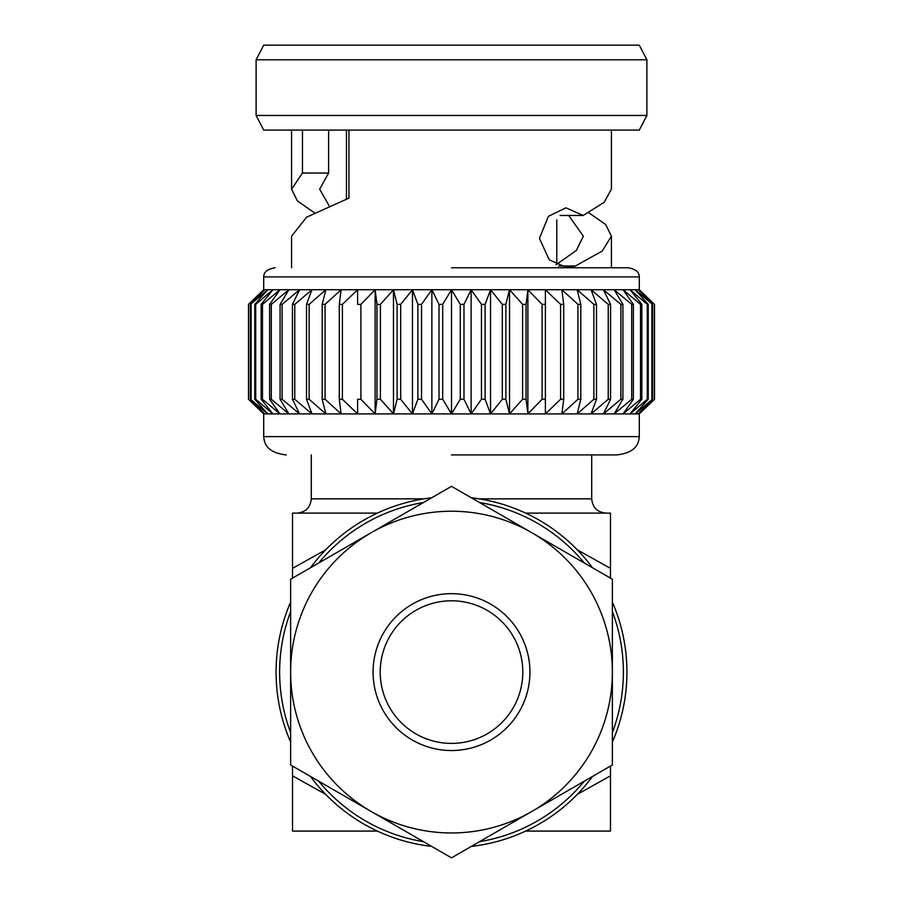 <?xml version="1.0" encoding="UTF-8"?>
<svg xmlns="http://www.w3.org/2000/svg" width="903" height="903" viewBox="0 0 903 903"><rect width="100%" height="100%" fill="white"/><g stroke="black" fill="none" stroke-linecap="round" stroke-linejoin="round"><path stroke-width="1.35" d="M451.5 857.85L290.631 764.976L290.631 579.218L451.5 486.345L612.369 579.218L612.369 764.976L451.5 857.85M371.065 811.413A160.869 160.869 0 0 0 612.369 672.103A160.869 160.869 0 0 0 371.065 532.781A160.869 160.869 0 0 0 371.065 811.413M490.713 740.02A78.426 78.426 0 0 1 373.074 672.103A78.426 78.426 0 0 1 490.713 604.175A78.426 78.426 0 0 1 490.713 740.02M487.146 733.846A71.292 71.292 0 0 0 487.146 610.349A71.292 71.292 0 0 0 380.208 672.103A71.292 71.292 0 0 0 487.146 733.846M451.5 454.92L616.67 454.92C638.85 452.437 638.748 440.45 639.29 436.623L639.29 413.913L263.71 413.913L262.829 413.077M545.389 413.913L545.389 399.273L545.389 413.913L560.605 399.273L563.709 399.273L561.88 413.913L577.931 399.273L580.81 399.273L577.152 413.913L593.869 399.273L596.477 399.273L591.047 413.913L608.238 399.273L610.563 399.273L603.418 413.913L620.892 399.273L622.912 399.273L614.13 413.913L631.694 399.273L633.375 399.273L623.047 413.913L640.52 399.273L641.852 399.273L630.091 413.913L647.282 399.273L648.241 399.273L635.181 413.913L652.474 399.273L638.252 413.913L654.506 399.273L640.171 413.077M439.016 304.367L439.016 399.273L442.718 399.273L442.718 304.367L439.016 304.367L431.871 289.728L421.543 304.367L417.886 304.367L412.457 289.728L400.695 304.367L397.128 304.367L393.471 289.728L380.411 304.367L376.957 304.367L375.117 289.728L360.907 304.367L357.611 304.367L357.611 289.728L342.395 304.367L339.291 304.367L341.12 289.728L325.069 304.367L322.19 304.367L325.848 289.728L309.131 304.367L306.523 304.367L311.953 289.728L294.762 304.367L292.437 304.367L299.582 289.728L282.108 304.367L280.088 304.367L288.87 289.728L271.306 304.367L269.625 304.367L279.953 289.728L262.48 304.367L261.148 304.367L272.909 289.728L255.718 304.367L254.759 304.367L267.819 289.728L250.526 304.367L264.748 289.728L248.494 304.367L248.596 399.374M639.29 289.728L654.506 304.367L638.252 289.728L652.474 304.367L635.181 289.728L648.241 304.367L647.282 304.367L630.091 289.728L641.852 304.367L640.52 304.367L623.047 289.728L633.375 304.367L631.694 304.367L614.13 289.728L622.912 304.367L620.892 304.367L603.418 289.728L610.563 304.367L608.238 304.367L591.047 289.728L596.477 304.367L593.869 304.367L577.152 289.728L580.81 304.367L577.931 304.367L561.88 289.728L563.709 304.367L560.605 304.367L545.389 289.728L545.389 304.367L542.093 304.367L527.883 289.728L526.043 304.367L522.589 304.367L509.529 289.728L505.872 304.367L502.305 304.367L490.543 289.728L485.114 304.367L481.457 304.367L471.129 289.728L463.984 304.367L460.282 304.367L451.5 289.728L639.29 289.728L639.29 276.916L263.71 276.916C263.665 272.108 267.435 269.06 275.02 267.762M654.506 399.273L654.506 304.367M654.314 399.273L654.314 304.367M248.494 399.273L248.494 304.367L263.71 289.728L375.117 289.728L375.117 413.913L360.907 399.273L357.611 399.273L357.611 413.913L342.395 399.273L339.291 399.273L341.12 413.913L325.069 399.273L322.19 399.273L325.848 413.913L309.131 399.273L306.523 399.273L311.953 413.913L294.762 399.273L292.437 399.273L299.582 413.913L282.108 399.273L280.088 399.273L288.87 413.913L271.306 399.273L269.625 399.273L279.953 413.913L262.48 399.273L261.148 399.273L272.909 413.913L255.718 399.273L254.759 399.273L267.819 413.913L250.526 399.273L264.748 413.913L248.494 399.273L263.71 413.913L263.71 436.623L639.29 436.623M248.686 304.367L248.686 399.273M652.474 399.273L652.474 304.367M651.898 399.273L651.898 304.367M250.526 304.367L250.526 399.273M251.102 304.367L251.102 399.273M648.241 399.273L648.241 304.367M647.282 399.273L647.282 304.367M254.759 304.367L254.759 399.273M255.718 304.367L255.718 399.273M641.852 399.273L641.852 304.367M640.52 399.273L640.52 304.367M261.148 304.367L261.148 399.273M262.48 304.367L262.48 399.273M633.375 399.273L633.375 304.367M631.694 399.273L631.694 304.367M269.625 304.367L269.625 399.273M271.306 304.367L271.306 399.273M622.912 399.273L622.912 304.367M620.892 399.273L620.892 304.367M280.088 304.367L280.088 399.273M282.108 304.367L282.108 399.273M610.563 399.273L610.563 304.367M608.238 399.273L608.238 304.367M292.437 304.367L292.437 399.273M294.762 304.367L294.762 399.273M596.477 399.273L596.477 304.367M593.869 399.273L593.869 304.367M306.523 304.367L306.523 399.273M309.131 304.367L309.131 399.273M580.81 399.273L580.81 304.367M577.931 399.273L577.931 304.367M322.19 304.367L322.19 399.273M325.069 304.367L325.069 399.273M563.709 399.273L563.709 304.367M560.605 399.273L560.605 304.367M339.291 304.367L339.291 399.273M342.395 304.367L342.395 399.273M527.883 289.728L527.883 413.913L542.093 399.273L545.389 399.273L545.389 304.367M357.611 399.273L357.611 413.913M542.093 399.273L542.093 304.367M360.907 304.367L360.907 399.273M527.883 413.913L526.043 399.273L526.043 304.367M509.529 289.728L509.529 413.913L522.589 399.273L526.043 399.273M522.589 399.273L522.589 304.367M376.957 304.367L376.957 399.273L375.117 413.913M376.957 399.273L380.411 399.273L393.471 413.913L393.471 289.728L412.457 289.728L412.457 413.913L400.695 399.273L397.128 399.273L393.471 413.913M380.411 304.367L380.411 399.273M509.529 413.913L505.872 399.273L505.872 304.367M490.543 289.728L490.543 413.913L502.305 399.273L505.872 399.273M502.305 399.273L502.305 304.367M397.128 304.367L397.128 399.273M400.695 304.367L400.695 399.273M490.543 413.913L485.114 399.273L485.114 304.367M471.129 289.728L471.129 413.913L481.457 399.273L485.114 399.273M481.457 399.273L481.457 304.367M417.886 304.367L417.886 399.273L412.457 413.913M417.886 399.273L421.543 399.273L431.871 413.913L431.871 289.728L451.5 289.728L451.5 413.913L460.282 399.273L463.984 399.273L463.984 304.367M421.543 304.367L421.543 399.273M471.129 413.913L463.984 399.273M460.282 399.273L460.282 304.367M439.016 399.273L431.871 413.913M442.718 399.273L451.5 413.913M442.718 304.367L451.5 289.728M375.117 289.728L393.471 289.728M412.457 289.728L431.871 289.728M451.5 267.762L627.98 267.762L451.5 267.762M451.5 115.449L256.113 115.449L256.113 59.79L646.887 59.79L646.887 115.449L451.5 115.449M256.113 115.449L263.71 130.088L639.29 130.088L646.887 115.449M646.887 59.79L639.29 45.15L263.71 45.15L256.113 59.79M556.541 212.69C556.801 221.89 556.801 221.89 556.541 212.69C556.801 221.89 556.801 221.89 556.541 212.69L556.541 212.408M346.459 130.088L346.459 199.01M348.953 130.088L348.953 198.118L306.602 217.171L291.579 236.202L291.579 267.762M314.334 212.69L297.38 200.94L291.59 189.178L302.46 173.026L302.46 130.088M588.666 212.69L605.62 224.441L611.421 236.202L602.177 251.079L575.403 266.001L566.813 267.604L549.25 259.816L539.418 238.392L548.414 216.291L565.967 207.825L583.157 215.467L604.175 202.317L611.41 189.178M558.697 266.001L575.403 266.001M568.676 215.467L583.361 236.202L576.34 250.47L555.988 264.76M560.052 215.467L583.157 215.467M329.11 205.76L319.651 189.178L328.613 173.026L302.46 173.026M328.613 173.026L328.613 130.088M292.516 766.06L292.516 831.087L377.341 831.087M377.341 513.107L292.516 513.107L292.516 578.134M610.484 766.06L610.484 775.824L577.288 794.38M577.288 549.814L610.484 568.371L610.484 578.134M292.516 568.371L325.712 549.814M325.712 794.38L292.516 775.824M610.484 568.371L610.484 513.107L525.659 513.107M525.659 831.087L610.484 831.087L610.484 775.824M276.07 672.103A175.43 175.43 0 0 1 290.631 602.109A175.43 175.43 0 0 0 290.631 742.085A175.43 175.43 0 0 1 276.07 672.103M310.451 567.784A175.43 175.43 0 0 1 431.679 497.79A175.43 175.43 0 0 0 310.451 567.784M471.321 497.79A175.43 175.43 0 0 1 592.549 567.784A175.43 175.43 0 0 0 471.321 497.79M612.369 602.109A175.43 175.43 0 0 1 612.369 742.085A175.43 175.43 0 0 0 612.369 602.109M592.549 776.422A175.43 175.43 0 0 1 471.321 846.404A175.43 175.43 0 0 0 592.549 776.422M431.679 846.404A175.43 175.43 0 0 1 310.451 776.422A175.43 175.43 0 0 0 431.679 846.404M311.287 454.92L311.287 498.851L423.902 498.851M479.098 498.851L591.713 498.851L591.713 454.92M290.631 611.591A171.863 171.863 0 0 0 290.631 732.604M318.669 781.163A171.863 171.863 0 0 0 423.462 841.664M479.538 841.664A171.863 171.863 0 0 0 584.331 781.163M612.369 732.604A171.863 171.863 0 0 0 612.369 611.591M584.331 563.032A171.863 171.863 0 0 0 479.538 502.531M423.462 502.531A171.863 171.863 0 0 0 318.669 563.032M263.71 436.623C264.252 440.45 264.15 452.437 286.33 454.92M263.71 289.728L263.71 276.916M639.29 276.916C639.335 272.108 635.565 269.06 627.98 267.762M611.421 267.762L611.421 236.202M611.421 189.178L611.421 130.088M291.579 189.178L291.579 130.088M556.779 264.331L556.779 219.824M311.287 498.851C310.44 507.509 305.688 512.261 297.019 513.107M591.713 498.851C592.56 507.509 597.312 512.261 605.981 513.107"/></g></svg>
